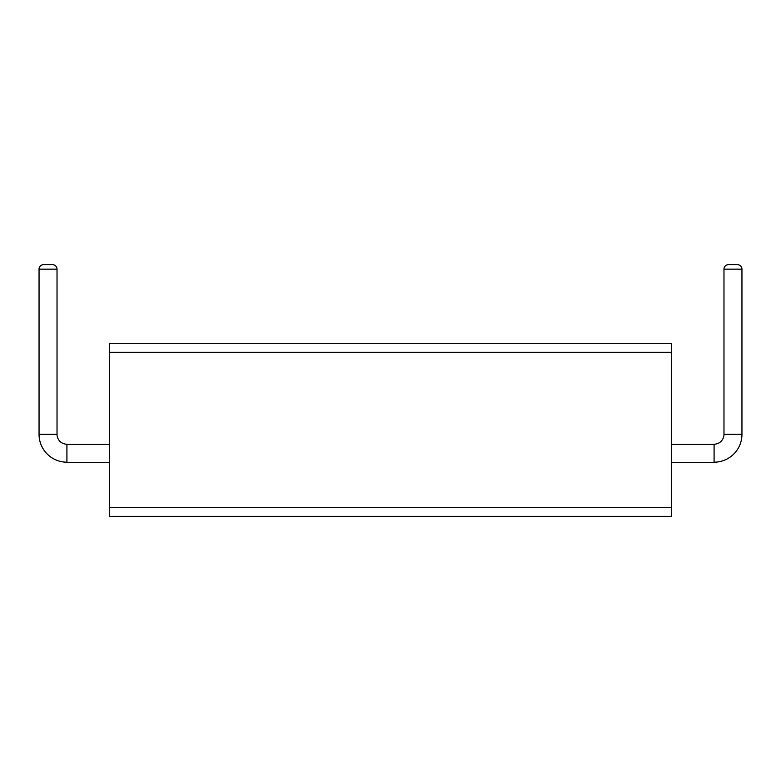 <?xml version="1.0" encoding="UTF-8"?>
<svg xmlns="http://www.w3.org/2000/svg" width="781" height="781" viewBox="0 0 781 781"><rect width="100%" height="100%" fill="white"/><g stroke="black" fill="none" stroke-linecap="round" stroke-linejoin="round"><path stroke-width="1.17" d="M741.95 269.152L723.977 269.152A4.491 4.491 0 0 1 728.468 264.661L737.459 264.661A4.491 4.491 0 0 1 741.95 269.152L741.95 434.314L723.977 434.314A9.889 9.889 0 0 1 714.088 444.204M57.023 269.152L39.05 269.152A4.491 4.491 0 0 1 43.541 264.661L52.532 264.661A4.491 4.491 0 0 1 57.023 269.152L57.023 434.314L39.05 434.314A27.862 27.862 0 0 0 66.912 462.186M714.088 462.186A27.862 27.862 0 0 0 741.95 434.314M66.912 444.204A9.889 9.889 0 0 1 57.023 434.314M723.977 269.152L723.977 434.314M39.05 269.152L39.05 434.314M671.387 507.347L671.387 343.308L109.613 343.308L109.613 516.339L671.387 516.339L671.387 507.347L109.613 507.347M714.088 462.293L714.088 444.321M66.912 444.321L66.912 462.293M671.387 352.299L109.613 352.299M671.387 462.411L714.088 462.411M109.613 462.411L66.912 462.411M671.387 444.428L714.088 444.428M109.613 444.428L66.912 444.428"/></g></svg>
